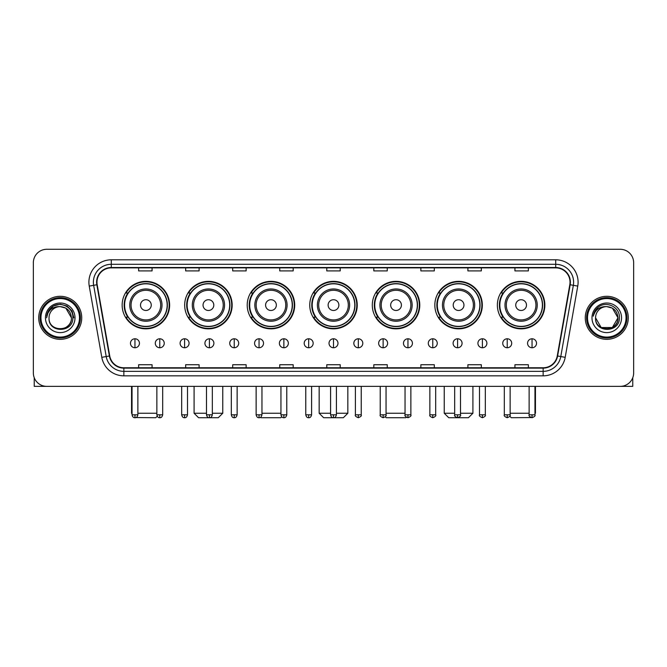 <?xml version="1.0" encoding="UTF-8"?>
<svg xmlns="http://www.w3.org/2000/svg" width="667" height="667" viewBox="0 0 667 667"><rect width="100%" height="100%" fill="white"/><g stroke="black" fill="none" stroke-linecap="round" stroke-linejoin="round"><path stroke-width="1" d="M497.374 305.094A23.745 23.745 0 0 0 521.119 328.839A23.745 23.745 0 0 0 544.856 305.094A23.745 23.745 0 0 0 521.119 281.357A23.745 23.745 0 0 0 497.374 305.094M434.834 305.094A23.745 23.745 0 0 0 458.579 328.839A23.745 23.745 0 0 0 482.324 305.094A23.745 23.745 0 0 0 458.579 281.357A23.745 23.745 0 0 0 434.834 305.094M372.294 305.094A23.745 23.745 0 0 0 396.04 328.839A23.745 23.745 0 0 0 419.785 305.094A23.745 23.745 0 0 0 396.04 281.357A23.745 23.745 0 0 0 372.294 305.094M309.755 305.094A23.745 23.745 0 0 0 333.5 328.839A23.745 23.745 0 0 0 357.245 305.094A23.745 23.745 0 0 0 333.5 281.357A23.745 23.745 0 0 0 309.755 305.094M247.215 305.094A23.745 23.745 0 0 0 270.96 328.839A23.745 23.745 0 0 0 294.706 305.094A23.745 23.745 0 0 0 270.96 281.357A23.745 23.745 0 0 0 247.215 305.094M184.676 305.094A23.745 23.745 0 0 0 208.421 328.839A23.745 23.745 0 0 0 232.166 305.094A23.745 23.745 0 0 0 208.421 281.357A23.745 23.745 0 0 0 184.676 305.094M122.144 305.094A23.745 23.745 0 0 0 145.881 328.839A23.745 23.745 0 0 0 169.626 305.094A23.745 23.745 0 0 0 145.881 281.357A23.745 23.745 0 0 0 122.144 305.094M127.839 317.192A21.728 21.728 0 0 1 127.839 293.005M190.37 317.192A21.728 21.728 0 0 1 190.37 293.005M252.91 317.192A21.728 21.728 0 0 1 252.91 293.005M315.449 317.192A21.728 21.728 0 0 1 315.449 293.005M377.989 317.192A21.728 21.728 0 0 1 377.989 293.005M440.528 317.192A21.728 21.728 0 0 1 440.528 293.005M503.068 317.192A21.728 21.728 0 0 1 503.068 293.005M33.35 262.715L33.35 372.92A13.44 13.44 0 0 0 46.79 386.36L620.21 386.36A13.44 13.44 0 0 0 633.65 372.92L633.65 262.715A13.44 13.44 0 0 0 620.21 249.283L46.79 249.283A13.44 13.44 0 0 0 33.35 262.715L33.35 372.92M38.728 317.817A21.502 21.502 0 0 0 60.23 339.328A21.502 21.502 0 0 0 81.733 317.817A21.502 21.502 0 0 0 60.23 296.315A21.502 21.502 0 0 0 38.728 317.817A21.502 21.502 0 0 0 60.23 339.328A21.502 21.502 0 0 0 81.733 317.817A21.502 21.502 0 0 0 60.23 296.315A21.502 21.502 0 0 0 38.728 317.817M585.267 317.817A21.502 21.502 0 0 0 606.77 339.328A21.502 21.502 0 0 0 628.272 317.817A21.502 21.502 0 0 0 606.77 296.315A21.502 21.502 0 0 0 585.267 317.817A21.502 21.502 0 0 0 606.77 339.328A21.502 21.502 0 0 0 628.272 317.817A21.502 21.502 0 0 0 606.77 296.315A21.502 21.502 0 0 0 585.267 317.817M96.965 282.208A14.332 14.332 0 0 1 111.297 267.867L555.703 267.867A14.332 14.332 0 0 1 569.818 284.692L557.262 355.928A14.332 14.332 0 0 1 543.138 367.767L123.862 367.767A14.332 14.332 0 0 1 109.738 355.928L97.182 284.692A14.332 14.332 0 0 1 96.965 282.208M96.607 282.208A14.691 14.691 0 0 0 96.832 284.759L109.388 355.986A14.691 14.691 0 0 0 123.862 368.126L543.138 368.126A14.691 14.691 0 0 0 557.612 355.986L570.168 284.759A14.691 14.691 0 0 0 555.703 267.509L111.297 267.509A14.691 14.691 0 0 0 96.607 282.208M89.245 286.093A22.403 22.403 0 0 1 111.297 259.805L555.703 259.805A22.403 22.403 0 0 1 577.755 286.093L565.199 357.329A22.403 22.403 0 0 1 543.138 375.838L123.862 375.838A22.403 22.403 0 0 1 101.801 357.329L89.245 286.093L93.655 285.318A17.917 17.917 0 0 1 111.297 264.29L555.703 264.29A17.917 17.917 0 0 1 573.345 285.318L560.789 356.545A17.917 17.917 0 0 1 543.138 371.352L123.862 371.352A17.917 17.917 0 0 1 106.211 356.545L93.655 285.318A17.917 17.917 0 0 1 93.38 282.208M620.21 249.283L46.79 249.283M46.79 386.36L620.21 386.36M633.65 372.92L633.65 262.715M557.612 355.986L560.789 356.545L573.345 285.318L577.755 286.093M326.78 267.867L326.78 270.902L340.22 270.902L340.22 267.867M279.74 267.867L279.74 270.902L293.18 270.902L293.18 267.867M232.7 267.867L232.7 270.902L246.14 270.902L246.14 267.867M185.668 267.867L185.668 270.902L199.108 270.902L199.108 267.867M138.628 267.867L138.628 270.902L152.068 270.902L152.068 267.867M373.82 267.867L373.82 270.902L387.26 270.902L387.26 267.867M420.86 267.867L420.86 270.902L434.3 270.902L434.3 267.867M467.892 267.867L467.892 270.902L481.332 270.902L481.332 267.867M514.932 267.867L514.932 270.902L528.372 270.902L528.372 267.867M340.22 367.767L340.22 364.741L326.78 364.741L326.78 367.767M293.18 367.767L293.18 364.741L279.74 364.741L279.74 367.767M246.14 367.767L246.14 364.741L232.7 364.741L232.7 367.767M199.108 367.767L199.108 364.741L185.668 364.741L185.668 367.767M152.068 367.767L152.068 364.741L138.628 364.741L138.628 367.767M387.26 367.767L387.26 364.741L373.82 364.741L373.82 367.767M434.3 367.767L434.3 364.741L420.86 364.741L420.86 367.767M481.332 367.767L481.332 364.741L467.892 364.741L467.892 367.767M528.372 367.767L528.372 364.741L514.932 364.741L514.932 367.767M34.242 377.747L34.242 386.36L86.21 386.36M79.49 317.817A19.26 19.26 0 0 0 60.23 298.558A19.26 19.26 0 0 0 40.962 317.817A19.26 19.26 0 0 0 60.23 337.085A19.26 19.26 0 0 0 79.49 317.817M80.39 317.817A20.16 20.16 0 0 0 60.23 297.657A20.16 20.16 0 0 0 40.07 317.817A20.16 20.16 0 0 0 60.23 337.977A20.16 20.16 0 0 0 80.39 317.817M71.427 317.817C70.76 311.014 67.034 307.287 60.23 306.62L65.833 308.121L71.427 317.817L65.833 308.121L60.23 306.62L65.833 308.121L71.427 317.817L65.833 308.121L60.23 306.62L65.833 308.121L71.427 317.817L65.833 308.121L60.23 306.62L65.833 308.121L71.427 317.817C72.111 332.266 48.341 332.266 49.033 317.817C48.032 333.367 73.37 333.016 72.845 317.817C73.678 307.153 59.696 300.375 51.642 307.245C48.833 309.588 47.19 312.573 46.707 316.191C48.816 309.521 53.327 306.328 60.23 306.62L65.833 308.121L71.427 317.817C72.111 332.266 48.341 332.266 49.033 317.817C48.341 332.266 72.111 332.266 71.427 317.817C72.111 332.266 48.341 332.266 49.033 317.817C48.341 332.266 72.111 332.266 71.427 317.817C72.111 332.266 48.341 332.266 49.033 317.817C48.341 332.266 72.111 332.266 71.427 317.817C72.111 332.266 48.341 332.266 49.033 317.817C48.341 332.266 72.111 332.266 71.427 317.817C72.111 332.266 48.341 332.266 49.033 317.817C48.341 332.266 72.111 332.266 71.427 317.817C72.111 332.266 48.341 332.266 49.033 317.817C48.341 332.266 72.111 332.266 71.427 317.817C72.111 332.266 48.341 332.266 49.033 317.817A11.197 11.197 0 0 1 60.23 306.62L65.833 308.121L71.427 317.817C71.878 326.513 60.697 332.291 53.877 327.047M45.448 317.817A14.782 14.782 0 0 0 60.23 332.608A14.782 14.782 0 0 0 75.012 317.817A14.782 14.782 0 0 0 60.23 303.035A14.782 14.782 0 0 0 45.448 317.817M51.634 307.245L48.332 311.172M48.241 311.347L53.418 306.02L60.23 304.194L67.042 306.02L72.028 311.005L73.854 317.817L72.028 311.005L67.042 306.02L60.23 304.194L53.418 306.02L48.433 311.005L46.607 317.817M48.132 311.556L48.424 311.014L48.132 311.556M157.229 416.233L155.736 417.717L135.876 417.567M137.869 413.24L156.862 413.24M151.259 305.094A5.378 5.378 0 0 0 145.881 299.725A5.378 5.378 0 0 0 140.512 305.094A5.378 5.378 0 0 0 145.881 310.472A5.378 5.378 0 0 0 151.259 305.094M162.014 305.094A16.125 16.125 0 0 0 145.881 288.969A16.125 16.125 0 0 0 129.757 305.094A16.125 16.125 0 0 0 145.881 321.227A16.125 16.125 0 0 0 162.014 305.094A16.125 16.125 0 0 1 145.881 321.227A16.125 16.125 0 0 1 129.757 305.094M167.167 305.094A21.277 21.277 0 0 0 145.881 283.817A21.277 21.277 0 0 0 124.604 305.094A21.277 21.277 0 0 0 145.881 326.38A21.277 21.277 0 0 0 167.167 305.094M131.549 386.36L131.549 413.24L132.041 413.24M169.176 305.094A23.295 23.295 0 0 1 125.971 317.192L128.131 317.192A21.477 21.477 0 0 0 160.097 321.202A21.477 21.477 0 0 0 160.097 288.994A21.477 21.477 0 0 0 128.131 293.005L125.971 293.005A23.295 23.295 0 0 1 169.176 305.094M212.323 413.24L222.761 413.24L218.276 417.717L198.566 417.717L194.089 413.24L206.495 413.24M213.799 305.094A5.378 5.378 0 0 0 208.421 299.725A5.378 5.378 0 0 0 203.043 305.094A5.378 5.378 0 0 0 208.421 310.472A5.378 5.378 0 0 0 213.799 305.094M224.554 305.094A16.125 16.125 0 0 0 208.421 288.969A16.125 16.125 0 0 0 192.296 305.094A16.125 16.125 0 0 0 208.421 321.227A16.125 16.125 0 0 0 224.554 305.094A16.125 16.125 0 0 1 208.421 321.227A16.125 16.125 0 0 1 192.296 305.094M229.698 305.094A21.277 21.277 0 0 0 208.421 283.817A21.277 21.277 0 0 0 187.144 305.094A21.277 21.277 0 0 0 208.421 326.38A21.277 21.277 0 0 0 229.698 305.094M231.716 305.094A23.295 23.295 0 0 1 188.511 317.192L190.67 317.192A21.477 21.477 0 0 0 222.636 321.202A21.477 21.477 0 0 0 222.636 288.994A21.477 21.477 0 0 0 190.67 293.005L188.511 293.005A23.295 23.295 0 0 1 231.716 305.094M281.741 416.8L280.815 417.717L261.105 417.717L260.63 417.25M261.956 413.24L280.949 413.24M276.338 305.094A5.378 5.378 0 0 0 270.96 299.725A5.378 5.378 0 0 0 265.583 305.094A5.378 5.378 0 0 0 270.96 310.472A5.378 5.378 0 0 0 276.338 305.094M287.085 305.094A16.125 16.125 0 0 0 270.96 288.969A16.125 16.125 0 0 0 254.836 305.094A16.125 16.125 0 0 0 270.96 321.227A16.125 16.125 0 0 0 287.085 305.094A16.125 16.125 0 0 1 270.96 321.227A16.125 16.125 0 0 1 254.836 305.094M292.238 305.094A21.277 21.277 0 0 0 270.96 283.817A21.277 21.277 0 0 0 249.683 305.094A21.277 21.277 0 0 0 270.96 326.38A21.277 21.277 0 0 0 292.238 305.094M294.255 305.094A23.295 23.295 0 0 1 251.05 317.192L253.21 317.192A21.477 21.477 0 0 0 285.176 321.202A21.477 21.477 0 0 0 285.176 288.994A21.477 21.477 0 0 0 253.21 293.005L251.05 293.005A23.295 23.295 0 0 1 294.255 305.094M336.41 413.24L347.832 413.24L343.355 417.717L323.645 417.717L319.168 413.24L330.59 413.24M338.878 305.094A5.378 5.378 0 0 0 333.5 299.725A5.378 5.378 0 0 0 328.122 305.094A5.378 5.378 0 0 0 333.5 310.472A5.378 5.378 0 0 0 338.878 305.094M349.625 305.094A16.125 16.125 0 0 0 333.5 288.969A16.125 16.125 0 0 0 317.375 305.094A16.125 16.125 0 0 0 333.5 321.227A16.125 16.125 0 0 0 349.625 305.094A16.125 16.125 0 0 1 333.5 321.227A16.125 16.125 0 0 1 317.375 305.094M354.777 305.094A21.277 21.277 0 0 0 333.5 283.817A21.277 21.277 0 0 0 312.223 305.094A21.277 21.277 0 0 0 333.5 326.38A21.277 21.277 0 0 0 354.777 305.094M356.795 305.094A23.295 23.295 0 0 1 313.59 317.192L315.749 317.192A21.477 21.477 0 0 0 347.715 321.202A21.477 21.477 0 0 0 347.715 288.994A21.477 21.477 0 0 0 315.749 293.005L313.59 293.005A23.295 23.295 0 0 1 356.795 305.094M406.37 417.25L405.895 417.717L386.185 417.717L385.259 416.8M386.051 413.24L405.044 413.24M401.417 305.094A5.378 5.378 0 0 0 396.04 299.725A5.378 5.378 0 0 0 390.662 305.094A5.378 5.378 0 0 0 396.04 310.472A5.378 5.378 0 0 0 401.417 305.094M412.164 305.094A16.125 16.125 0 0 0 396.04 288.969A16.125 16.125 0 0 0 379.915 305.094A16.125 16.125 0 0 0 396.04 321.227A16.125 16.125 0 0 0 412.164 305.094A16.125 16.125 0 0 1 396.04 321.227A16.125 16.125 0 0 1 379.915 305.094M417.317 305.094A21.277 21.277 0 0 0 396.04 283.817A21.277 21.277 0 0 0 374.762 305.094A21.277 21.277 0 0 0 396.04 326.38A21.277 21.277 0 0 0 417.317 305.094M419.335 305.094A23.295 23.295 0 0 1 376.13 317.192L378.289 317.192A21.477 21.477 0 0 0 410.247 321.202A21.477 21.477 0 0 0 410.247 288.994A21.477 21.477 0 0 0 378.289 293.005L376.13 293.005A23.295 23.295 0 0 1 419.335 305.094M460.505 413.24L472.911 413.24L468.434 417.717L448.724 417.717L444.239 413.24L454.677 413.24M463.957 305.094A5.378 5.378 0 0 0 458.579 299.725A5.378 5.378 0 0 0 453.201 305.094A5.378 5.378 0 0 0 458.579 310.472A5.378 5.378 0 0 0 463.957 305.094M474.704 305.094A16.125 16.125 0 0 0 458.579 288.969A16.125 16.125 0 0 0 442.446 305.094A16.125 16.125 0 0 0 458.579 321.227A16.125 16.125 0 0 0 474.704 305.094A16.125 16.125 0 0 1 458.579 321.227A16.125 16.125 0 0 1 442.446 305.094M479.856 305.094A21.277 21.277 0 0 0 458.579 283.817A21.277 21.277 0 0 0 437.302 305.094A21.277 21.277 0 0 0 458.579 326.38A21.277 21.277 0 0 0 479.856 305.094M481.874 305.094A23.295 23.295 0 0 1 438.669 317.192L440.829 317.192A21.477 21.477 0 0 0 472.786 321.202A21.477 21.477 0 0 0 472.786 288.994A21.477 21.477 0 0 0 440.829 293.005L438.669 293.005A23.295 23.295 0 0 1 481.874 305.094M531.124 417.567L511.264 417.717L509.771 416.233M510.138 413.24L529.131 413.24M534.959 413.24L535.451 413.24L534.959 413.732M526.488 305.094A5.378 5.378 0 0 0 521.119 299.725A5.378 5.378 0 0 0 515.741 305.094A5.378 5.378 0 0 0 521.119 310.472A5.378 5.378 0 0 0 526.488 305.094M537.243 305.094A16.125 16.125 0 0 0 521.119 288.969A16.125 16.125 0 0 0 504.986 305.094A16.125 16.125 0 0 0 521.119 321.227A16.125 16.125 0 0 0 537.243 305.094A16.125 16.125 0 0 1 521.119 321.227A16.125 16.125 0 0 1 504.986 305.094M542.396 305.094A21.277 21.277 0 0 0 521.119 283.817A21.277 21.277 0 0 0 499.833 305.094A21.277 21.277 0 0 0 521.119 326.38A21.277 21.277 0 0 0 542.396 305.094M544.414 305.094A23.295 23.295 0 0 1 501.209 317.192L503.368 317.192A21.477 21.477 0 0 0 535.326 321.202A21.477 21.477 0 0 0 535.326 288.994A21.477 21.477 0 0 0 503.368 293.005L501.209 293.005A23.295 23.295 0 0 1 544.414 305.094M134.951 338.786A4.477 4.477 0 0 0 130.474 343.263A4.477 4.477 0 0 0 134.951 347.749A4.477 4.477 0 0 0 139.436 343.263A4.477 4.477 0 0 0 134.951 338.786L134.951 347.749A4.477 4.477 0 0 0 139.436 343.263A4.477 4.477 0 0 0 134.951 338.786M159.772 338.786A4.477 4.477 0 0 0 155.294 343.263A4.477 4.477 0 0 0 159.772 347.749A4.477 4.477 0 0 0 164.249 343.263A4.477 4.477 0 0 0 159.772 338.786L159.772 347.749A4.477 4.477 0 0 0 164.249 343.263A4.477 4.477 0 0 0 159.772 338.786M184.592 338.786A4.477 4.477 0 0 0 180.107 343.263A4.477 4.477 0 0 0 184.592 347.749A4.477 4.477 0 0 0 189.069 343.263A4.477 4.477 0 0 0 184.592 338.786L184.592 347.749A4.477 4.477 0 0 0 189.069 343.263A4.477 4.477 0 0 0 184.592 338.786M209.405 338.786A4.477 4.477 0 0 0 204.927 343.263A4.477 4.477 0 0 0 209.405 347.749A4.477 4.477 0 0 0 213.89 343.263A4.477 4.477 0 0 0 209.405 338.786L209.405 347.749A4.477 4.477 0 0 0 213.89 343.263A4.477 4.477 0 0 0 209.405 338.786M234.225 338.786A4.477 4.477 0 0 0 229.748 343.263A4.477 4.477 0 0 0 234.225 347.749A4.477 4.477 0 0 0 238.703 343.263A4.477 4.477 0 0 0 234.225 338.786L234.225 347.749A4.477 4.477 0 0 0 238.703 343.263A4.477 4.477 0 0 0 234.225 338.786M259.046 338.786A4.477 4.477 0 0 0 254.569 343.263A4.477 4.477 0 0 0 259.046 347.749A4.477 4.477 0 0 0 263.523 343.263A4.477 4.477 0 0 0 259.046 338.786L259.046 347.749A4.477 4.477 0 0 0 263.523 343.263A4.477 4.477 0 0 0 259.046 338.786M283.867 338.786A4.477 4.477 0 0 0 279.381 343.263A4.477 4.477 0 0 0 283.867 347.749A4.477 4.477 0 0 0 288.344 343.263A4.477 4.477 0 0 0 283.867 338.786L283.867 347.749A4.477 4.477 0 0 0 288.344 343.263A4.477 4.477 0 0 0 283.867 338.786M308.679 338.786A4.477 4.477 0 0 0 304.202 343.263A4.477 4.477 0 0 0 308.679 347.749A4.477 4.477 0 0 0 313.165 343.263A4.477 4.477 0 0 0 308.679 338.786L308.679 347.749A4.477 4.477 0 0 0 313.165 343.263A4.477 4.477 0 0 0 308.679 338.786M333.5 338.786A4.477 4.477 0 0 0 329.023 343.263A4.477 4.477 0 0 0 333.5 347.749A4.477 4.477 0 0 0 337.977 343.263A4.477 4.477 0 0 0 333.5 338.786L333.5 347.749A4.477 4.477 0 0 0 337.977 343.263A4.477 4.477 0 0 0 333.5 338.786M358.321 338.786A4.477 4.477 0 0 0 353.835 343.263A4.477 4.477 0 0 0 358.321 347.749A4.477 4.477 0 0 0 362.798 343.263A4.477 4.477 0 0 0 358.321 338.786L358.321 347.749A4.477 4.477 0 0 0 362.798 343.263A4.477 4.477 0 0 0 358.321 338.786M383.133 338.786A4.477 4.477 0 0 0 378.656 343.263A4.477 4.477 0 0 0 383.133 347.749A4.477 4.477 0 0 0 387.619 343.263A4.477 4.477 0 0 0 383.133 338.786L383.133 347.749A4.477 4.477 0 0 0 387.619 343.263A4.477 4.477 0 0 0 383.133 338.786M407.954 338.786A4.477 4.477 0 0 0 403.477 343.263A4.477 4.477 0 0 0 407.954 347.749A4.477 4.477 0 0 0 412.431 343.263A4.477 4.477 0 0 0 407.954 338.786L407.954 347.749A4.477 4.477 0 0 0 412.431 343.263A4.477 4.477 0 0 0 407.954 338.786M432.775 338.786A4.477 4.477 0 0 0 428.297 343.263A4.477 4.477 0 0 0 432.775 347.749A4.477 4.477 0 0 0 437.252 343.263A4.477 4.477 0 0 0 432.775 338.786L432.775 347.749A4.477 4.477 0 0 0 437.252 343.263A4.477 4.477 0 0 0 432.775 338.786M457.595 338.786A4.477 4.477 0 0 0 453.11 343.263A4.477 4.477 0 0 0 457.595 347.749A4.477 4.477 0 0 0 462.073 343.263A4.477 4.477 0 0 0 457.595 338.786L457.595 347.749A4.477 4.477 0 0 0 462.073 343.263A4.477 4.477 0 0 0 457.595 338.786M482.408 338.786A4.477 4.477 0 0 0 477.931 343.263A4.477 4.477 0 0 0 482.408 347.749A4.477 4.477 0 0 0 486.893 343.263A4.477 4.477 0 0 0 482.408 338.786L482.408 347.749A4.477 4.477 0 0 0 486.893 343.263A4.477 4.477 0 0 0 482.408 338.786M507.228 338.786A4.477 4.477 0 0 0 502.751 343.263A4.477 4.477 0 0 0 507.228 347.749A4.477 4.477 0 0 0 511.706 343.263A4.477 4.477 0 0 0 507.228 338.786L507.228 347.749A4.477 4.477 0 0 0 511.706 343.263A4.477 4.477 0 0 0 507.228 338.786M532.049 338.786A4.477 4.477 0 0 0 527.564 343.263A4.477 4.477 0 0 0 532.049 347.749A4.477 4.477 0 0 0 536.526 343.263A4.477 4.477 0 0 0 532.049 338.786L532.049 347.749A4.477 4.477 0 0 0 536.526 343.263A4.477 4.477 0 0 0 532.049 338.786M632.758 377.747L632.758 386.36L580.79 386.36M626.038 317.817A19.26 19.26 0 0 0 606.77 298.558A19.26 19.26 0 0 0 587.51 317.817A19.26 19.26 0 0 0 606.77 337.085A19.26 19.26 0 0 0 626.038 317.817M626.93 317.817A20.16 20.16 0 0 0 606.77 297.657A20.16 20.16 0 0 0 586.61 317.817A20.16 20.16 0 0 0 606.77 337.977A20.16 20.16 0 0 0 626.93 317.817M612.373 327.522L601.167 327.522L595.573 317.817A11.197 11.197 0 0 1 606.77 306.62L612.373 308.121L617.967 317.817L612.373 308.121L606.77 306.62L612.373 308.121L617.967 317.817L612.373 308.121L606.77 306.62L612.373 308.121L606.77 306.62L612.373 308.121L617.967 317.817C618.659 332.266 594.889 332.266 595.573 317.817C594.572 333.367 619.91 333.016 619.385 317.817C620.218 307.153 606.236 300.375 598.182 307.245C595.373 309.588 593.73 312.573 593.246 316.191C595.356 309.521 599.866 306.328 606.77 306.62L612.373 308.121L617.967 317.817C618.659 332.266 594.889 332.266 595.573 317.817C594.889 332.266 618.659 332.266 617.967 317.817L612.373 327.522L601.167 327.522M606.77 306.62C613.573 307.287 617.308 311.014 617.967 317.817C618.659 332.266 594.889 332.266 595.573 317.817C594.889 332.266 618.659 332.266 617.967 317.817C618.659 332.266 594.889 332.266 595.573 317.817C594.889 332.266 618.659 332.266 617.967 317.817C618.659 332.266 594.889 332.266 595.573 317.817M591.988 317.817A14.782 14.782 0 0 0 606.77 332.608A14.782 14.782 0 0 0 621.552 317.817A14.782 14.782 0 0 0 606.77 303.035A14.782 14.782 0 0 0 591.988 317.817M617.967 317.817C618.417 326.513 607.237 332.291 600.417 327.047M598.182 307.245L594.881 311.172M594.672 311.556L594.972 311.014L594.672 311.556M555.703 259.805L555.703 267.509M93.655 285.318L96.832 284.759M123.862 375.838L123.862 368.126M543.138 368.126L543.138 375.838M101.801 357.329L109.388 355.986M570.168 284.759L573.345 285.318M111.297 259.805L111.297 267.509M560.789 356.545L565.199 357.329M160.697 305.094A14.816 14.816 0 0 0 145.881 290.278A14.816 14.816 0 0 0 131.065 305.094A14.816 14.816 0 0 0 145.881 319.91A14.816 14.816 0 0 0 160.697 305.094M223.237 305.094A14.816 14.816 0 0 0 208.421 290.278A14.816 14.816 0 0 0 193.605 305.094A14.816 14.816 0 0 0 208.421 319.91A14.816 14.816 0 0 0 223.237 305.094M285.776 305.094A14.816 14.816 0 0 0 270.96 290.278A14.816 14.816 0 0 0 256.145 305.094A14.816 14.816 0 0 0 270.96 319.91A14.816 14.816 0 0 0 285.776 305.094M348.316 305.094A14.816 14.816 0 0 0 333.5 290.278A14.816 14.816 0 0 0 318.684 305.094A14.816 14.816 0 0 0 333.5 319.91A14.816 14.816 0 0 0 348.316 305.094M410.855 305.094A14.816 14.816 0 0 0 396.04 290.278A14.816 14.816 0 0 0 381.224 305.094A14.816 14.816 0 0 0 396.04 319.91A14.816 14.816 0 0 0 410.855 305.094M473.395 305.094A14.816 14.816 0 0 0 458.579 290.278A14.816 14.816 0 0 0 443.763 305.094A14.816 14.816 0 0 0 458.579 319.91A14.816 14.816 0 0 0 473.395 305.094M535.934 305.094A14.816 14.816 0 0 0 521.119 290.278A14.816 14.816 0 0 0 506.303 305.094A14.816 14.816 0 0 0 521.119 319.91A14.816 14.816 0 0 0 535.934 305.094M134.951 414.807L132.041 414.807C132.55 416.883 133.517 417.859 134.951 417.717L134.951 414.807L137.869 414.807L137.869 386.36M159.772 414.807L156.862 414.807C157.37 416.883 158.337 417.859 159.772 417.717L159.772 414.807L162.681 414.807L162.681 386.36M184.592 414.807L181.674 414.807C182.183 416.883 183.158 417.859 184.592 417.717L184.592 414.807L187.502 414.807L187.502 386.36M209.405 414.807L206.495 414.807C207.003 416.883 207.979 417.859 209.405 417.717L209.405 414.807L212.323 414.807L212.323 386.36M234.225 414.807L231.316 414.807C231.824 416.883 232.791 417.859 234.225 417.717L234.225 414.807L237.135 414.807L237.135 386.36M259.046 414.807L256.136 414.807C256.645 416.883 257.612 417.859 259.046 417.717L259.046 414.807L261.956 414.807L261.956 386.36M283.867 414.807L280.949 414.807C281.457 416.883 282.433 417.859 283.867 417.717L283.867 414.807L286.777 414.807L286.777 386.36M308.679 414.807L305.769 414.807C306.278 416.883 307.245 417.859 308.679 417.717L308.679 414.807L311.597 414.807L311.597 386.36M333.5 414.807L330.59 414.807C331.099 416.883 332.066 417.859 333.5 417.717L333.5 414.807L336.41 414.807L336.41 386.36M358.321 414.807L355.403 414.807C354.819 415.741 355.786 416.708 358.321 417.717L358.321 414.807L361.231 414.807L361.231 386.36M383.133 414.807L380.223 414.807C379.631 415.741 380.607 416.708 383.133 417.717L383.133 414.807L386.051 414.807L386.051 386.36M407.954 414.807L405.044 414.807C404.452 415.741 405.419 416.708 407.954 417.717L407.954 414.807L410.864 414.807L410.864 386.36M432.775 414.807L429.865 414.807C429.273 415.741 430.24 416.708 432.775 417.717L432.775 414.807L435.684 414.807L435.684 386.36M457.595 414.807L454.677 414.807C454.085 415.741 455.061 416.708 457.595 417.717L457.595 414.807L460.505 414.807L460.505 386.36M482.408 414.807L479.498 414.807C478.906 415.741 479.881 416.708 482.408 417.717L482.408 414.807L485.326 414.807L485.326 386.36M507.228 414.807L504.319 414.807C503.727 415.741 504.694 416.708 507.228 417.717L507.228 414.807L510.138 414.807L510.138 386.36M532.049 414.807L529.131 414.807C528.547 415.741 529.515 416.708 532.049 417.717L532.049 414.807L534.959 414.807L534.959 386.36M132.041 413.732L131.549 413.24M222.761 386.36L222.761 413.24M194.089 386.36L194.089 413.24M347.832 386.36L347.832 413.24M319.168 386.36L319.168 413.24M472.911 386.36L472.911 413.24M444.239 386.36L444.239 413.24M535.451 386.36L535.451 413.24M132.041 414.807L132.041 386.36M137.869 414.807C137.36 416.883 136.385 417.859 134.951 417.717M156.862 414.807L156.862 386.36M162.681 414.807C162.173 416.883 161.206 417.859 159.772 417.717M181.674 414.807L181.674 386.36M187.502 414.807C186.993 416.883 186.026 417.859 184.592 417.717M206.495 414.807L206.495 386.36M212.323 414.807C211.814 416.883 210.839 417.859 209.405 417.717M231.316 414.807L231.316 386.36M237.135 414.807C236.627 416.883 235.659 417.859 234.225 417.717M256.136 414.807L256.136 386.36M261.956 414.807C261.447 416.883 260.48 417.859 259.046 417.717M280.949 414.807L280.949 386.36M286.777 414.807C286.268 416.883 285.293 417.859 283.867 417.717M305.769 414.807L305.769 386.36M311.597 414.807C311.089 416.883 310.113 417.859 308.679 417.717M330.59 414.807L330.59 386.36M336.41 414.807C335.901 416.883 334.934 417.859 333.5 417.717M355.403 414.807L355.403 386.36M361.231 414.807C361.822 415.741 360.847 416.708 358.321 417.717M380.223 414.807L380.223 386.36M386.051 414.807C386.643 415.741 385.668 416.708 383.133 417.717M405.044 414.807L405.044 386.36M410.864 414.807C411.456 415.741 410.488 416.708 407.954 417.717M429.865 414.807L429.865 386.36M435.684 414.807C436.276 415.741 435.309 416.708 432.775 417.717M454.677 414.807L454.677 386.36M460.505 414.807C461.097 415.741 460.122 416.708 457.595 417.717M479.498 414.807L479.498 386.36M485.326 414.807C485.909 415.741 484.942 416.708 482.408 417.717M504.319 414.807L504.319 386.36M510.138 414.807C510.73 415.741 509.763 416.708 507.228 417.717M529.131 414.807L529.131 386.36M534.959 414.807C535.551 415.741 534.575 416.708 532.049 417.717"/></g></svg>
